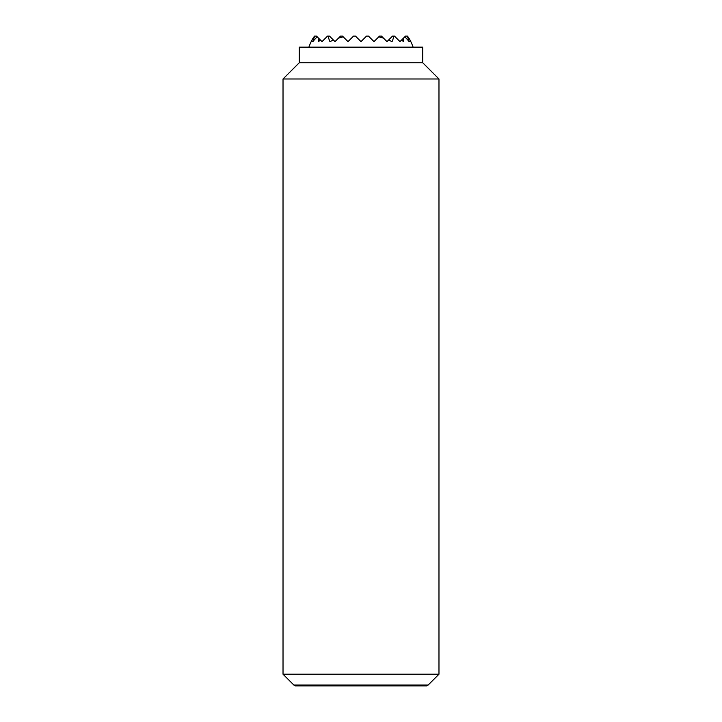 <?xml version="1.0" encoding="UTF-8"?>
<svg xmlns="http://www.w3.org/2000/svg" width="722" height="722" viewBox="0 0 722 722"><rect width="100%" height="100%" fill="white"/><g stroke="black" fill="none" stroke-linecap="round" stroke-linejoin="round"><path stroke-width="1.08" d="M388.562 40.053L392.515 36.1L393.698 36.1A32.824 23.212 180 0 1 392.028 41.623A54.186 38.311 180 0 0 388.562 40.053L386.992 41.623L383.572 38.203A54.186 38.311 180 0 0 378.779 36.84L373.996 41.623L368.473 36.1L366.523 36.1L361 41.623L355.477 36.1L353.527 36.1L348.004 41.623L343.221 36.84A54.186 38.311 180 0 0 338.428 38.203L335.008 41.623L333.438 40.053A54.186 38.311 180 0 0 329.972 41.623A32.824 23.212 180 0 1 328.302 36.1L327.535 36.1L322.012 41.623L320.442 40.053A55.215 39.042 180 0 0 318.492 41.623A42.535 30.08 180 0 1 318.592 38.203L317.229 36.84A54.701 38.681 180 0 0 312.897 41.623A48.708 34.439 180 0 1 314.819 36.1L314.539 36.1A52.598 37.192 180 0 0 311.173 41.623A55.233 55.233 0 0 0 308.89 47.147M413.11 47.147A55.233 55.233 0 0 0 410.827 41.623A52.598 37.192 180 0 0 407.461 36.1L407.181 36.1A48.708 34.439 180 0 1 409.103 41.623A54.701 38.681 180 0 0 404.771 36.84L403.408 38.203A42.535 30.08 180 0 1 403.508 41.623A55.215 39.042 180 0 0 401.558 40.053L399.988 41.623L394.465 36.1L393.698 36.1M312.897 41.623L311.173 41.623M410.827 41.623L409.103 41.623M314.819 36.1L316.489 36.1L317.229 36.84M404.771 36.84L405.511 36.1L407.181 36.1M328.302 36.1L329.485 36.1L333.438 40.053M338.428 38.203L340.531 36.1L342.481 36.1L343.221 36.84M378.779 36.84L379.519 36.1L381.469 36.1L383.572 38.203M318.592 38.203L320.442 40.053M401.558 40.053L403.408 38.203M283.024 674.204L293.881 685.061L428.119 685.061L438.976 674.204L438.976 78.987L422.731 62.742L422.731 47.147L299.269 47.147L299.269 62.742L283.024 78.987L283.024 674.204L438.976 674.204M428.119 685.061L426.666 685.9L295.334 685.9L293.881 685.061M422.731 62.742L299.269 62.742M438.976 78.987L283.024 78.987"/></g></svg>

